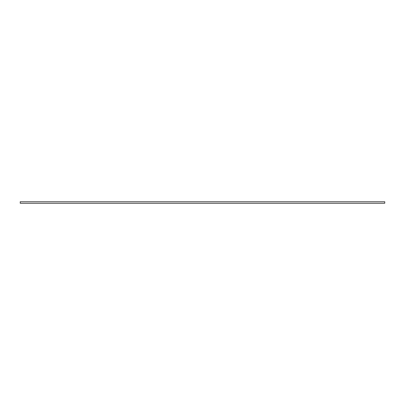 <?xml version="1.0" encoding="UTF-8"?>
<svg xmlns="http://www.w3.org/2000/svg" width="405" height="405" viewBox="0 0 405 405"><rect width="100%" height="100%" fill="white"/><g stroke="black" fill="none" stroke-linecap="round" stroke-linejoin="round"><path stroke-width="0.61" d="M384.75 201.751L384.75 203.249L20.25 203.249L20.25 201.751L384.75 201.751"/></g></svg>

